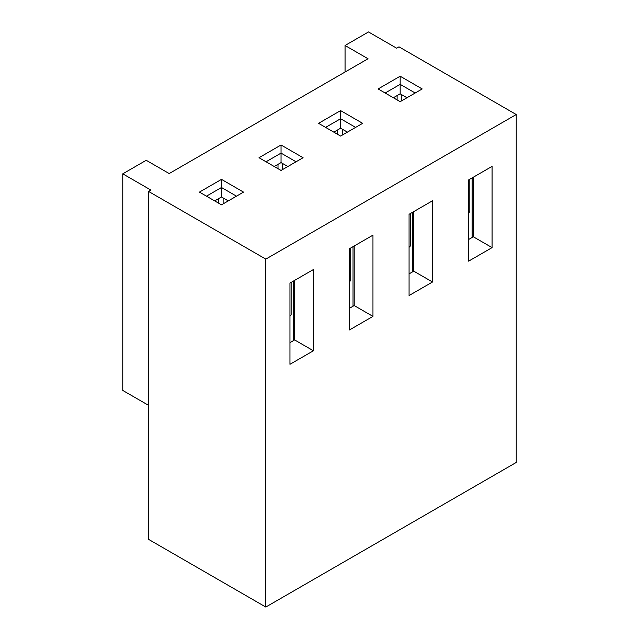 <?xml version="1.0" encoding="UTF-8"?>
<svg xmlns="http://www.w3.org/2000/svg" width="639" height="639" viewBox="0 0 639 639"><rect width="100%" height="100%" fill="white"/><g stroke="black" fill="none" stroke-linecap="round" stroke-linejoin="round"><path stroke-width="0.96" d="M516.232 462.46L516.232 114.533L265.8 259.114L265.8 607.05L516.232 462.46L265.8 607.05L148.56 539.356L148.56 191.428L150.9 190.071L148.56 191.428L265.8 259.114L516.232 114.533L398.992 46.839L396.643 48.197L398.992 46.839L516.232 114.533L516.232 462.46M372.96 316.385L349.517 329.924L349.517 248.691L372.96 235.16L372.96 316.385L372.96 235.16L349.517 248.691L349.517 329.924L372.96 316.385L354.206 305.554L354.206 245.983L354.206 305.554L372.96 316.385M492.086 247.612L468.635 261.151L468.635 179.918L492.086 166.38L492.086 247.612L492.086 166.38L468.635 179.918L468.635 261.151L492.086 247.612L473.323 236.781L473.323 177.211L473.323 236.781L492.086 247.612M432.523 281.999L409.072 295.537L409.072 214.305L432.523 200.766L432.523 281.999L432.523 200.766L409.072 214.305L409.072 295.537L432.523 281.999L413.76 271.168L413.76 211.597L413.76 271.168L432.523 281.999M313.406 350.771L289.954 364.31L289.954 283.077L313.406 269.546L313.406 350.771L313.406 269.546L289.954 283.077L289.954 364.31L313.406 350.771L294.643 339.94L294.643 280.369L294.643 339.94L313.406 350.771M289.954 342.648L294.643 339.94L289.954 342.648M349.517 308.262L354.206 305.554L349.517 308.262M409.072 273.875L413.76 271.168L409.072 273.875M468.635 239.489L473.323 236.781L468.635 239.489M368.04 58.756L345.06 45.489L345.06 72.023L345.06 45.489L368.04 58.756L169.191 173.56L146.211 160.293L169.191 173.56L368.04 58.756M146.211 160.293L122.768 173.832L150.9 190.071L122.768 173.832L122.768 390.437L148.56 405.334L122.768 390.437L122.768 173.832L146.211 160.293M396.643 48.197L368.511 31.95L345.06 45.489L368.511 31.95L396.643 48.197M243.523 192.107L221.485 204.831L199.44 192.107L221.485 179.375L243.523 192.107L221.485 179.375L221.485 187.499L206.477 196.165L221.485 187.499L221.485 196.98L214.688 200.902L221.485 196.98L221.485 187.499L236.494 196.165L221.485 187.499L221.485 179.375L199.44 192.107L221.485 204.831L243.523 192.107M303.086 157.721L281.04 170.445L259.003 157.721L281.04 144.989L303.086 157.721L281.04 144.989L281.04 153.112L266.04 161.779L281.04 153.112L281.04 162.594L274.243 166.515L281.04 162.594L281.04 153.112L296.049 161.779L281.04 153.112L281.04 144.989L259.003 157.721L281.04 170.445L303.086 157.721M362.648 123.335L340.603 136.059L318.565 123.335L340.603 110.603L362.648 123.335L340.603 110.603L340.603 118.726L325.594 127.393L340.603 118.726L340.603 128.207L333.806 132.129L340.603 128.207L340.603 118.726L355.611 127.393L340.603 118.726L340.603 110.603L318.565 123.335L340.603 136.059L362.648 123.335M422.203 88.949L400.166 101.673L378.12 88.949L400.166 76.217L422.203 88.949L400.166 76.217L400.166 84.34L385.157 93.006L400.166 84.34L400.166 93.821L393.36 97.743L400.166 93.821L400.166 84.34L415.174 93.006L400.166 84.34L400.166 76.217L378.12 88.949L400.166 101.673L422.203 88.949M148.56 191.428L148.56 539.356L265.8 607.05L265.8 259.114L148.56 191.428M401.803 100.722L401.803 94.764L401.803 100.722M397.115 95.578L397.115 99.908L397.115 95.578M472.149 177.89L472.149 237.46L472.149 177.89M469.809 179.247L469.809 211.733L468.635 212.955L469.809 211.733L469.809 179.247M406.963 97.743L400.166 93.821L406.963 97.743M468.635 212.412L469.809 211.733L468.635 212.412M342.248 135.109L342.248 129.15L342.248 135.109M337.552 129.965L337.552 134.294L337.552 129.965M412.594 212.276L412.594 271.847L412.594 212.276M410.246 213.634L410.246 246.127L409.072 247.341L410.246 246.127L410.246 213.634M347.4 132.129L340.603 128.207L347.4 132.129M409.072 246.798L410.246 246.127L409.072 246.798M282.686 169.495L282.686 163.536L282.686 169.495M277.997 164.351L277.997 168.68L277.997 164.351M353.032 246.662L353.032 306.233L353.032 246.662M350.683 248.02L350.683 280.513L349.517 281.727L350.683 280.513L350.683 248.02M287.846 166.515L281.04 162.594L287.846 166.515M349.517 281.184L350.683 280.513L349.517 281.184M223.123 203.881L223.123 197.93L223.123 203.881M218.434 198.737L218.434 203.074L218.434 198.737M293.469 281.048L293.469 340.619L293.469 281.048M291.128 282.406L291.128 314.899L289.954 316.113L291.128 314.899L291.128 282.406M228.283 200.902L221.485 196.98L228.283 200.902M289.954 315.57L291.128 314.899L289.954 315.57"/></g></svg>
